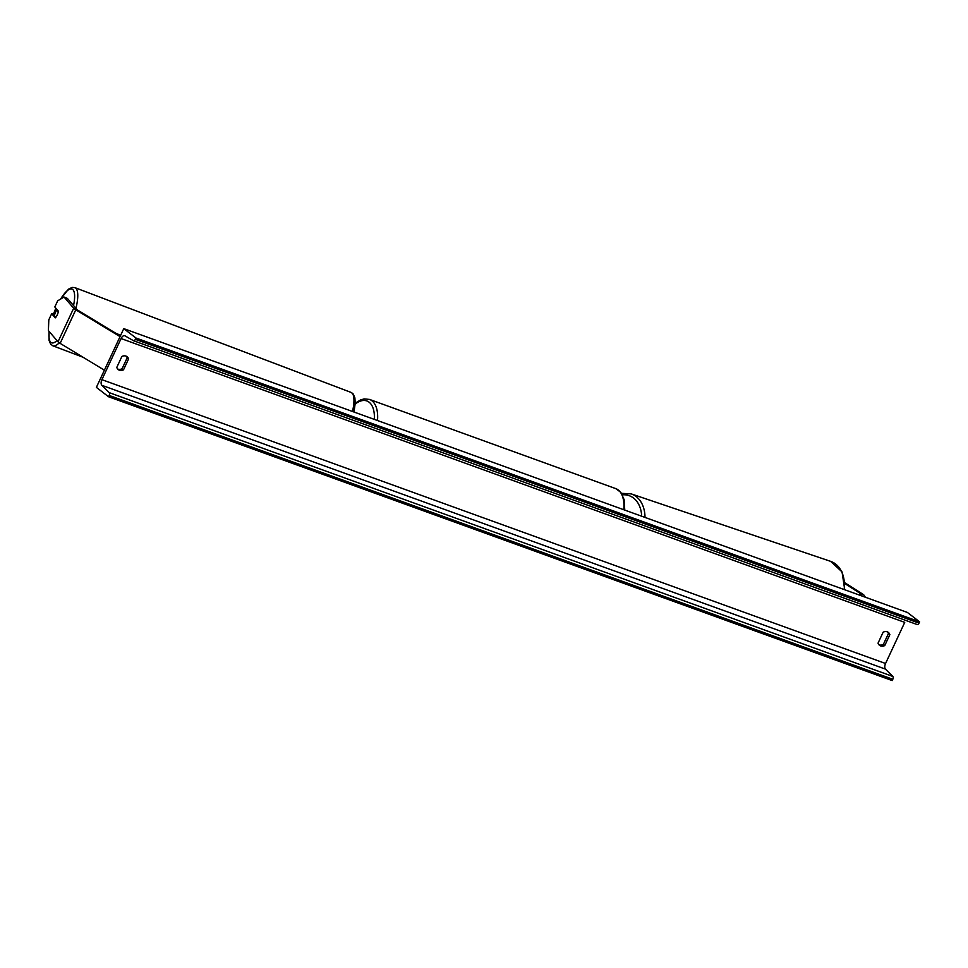 <?xml version="1.0" encoding="UTF-8"?>
<svg xmlns="http://www.w3.org/2000/svg" width="968" height="968" viewBox="0 0 968 968"><rect width="100%" height="100%" fill="white"/><g stroke="black" fill="none" stroke-linecap="round" stroke-linejoin="round"><path stroke-width="1.45" d="M844.931 583.668L860.407 593.517L862.161 596.07M844.87 582.784L862.355 593.88A7.478 1.053 -155 0 1 863.395 594.606A7.478 1.053 -155 0 1 864.146 595.32L865.331 597.22M58.02 341.801L73.677 308.235L64.057 297.031L57.681 300.818L54.813 306.977L58.395 311.151A4.683 1.379 112.5 0 1 57.221 314.975A4.683 1.379 112.5 0 1 55.261 317.867L51.679 313.692L48.811 319.851L48.4 330.596L58.02 341.801A7.478 1.053 25 0 0 58.661 342.382A7.478 1.053 25 0 0 60.137 343.362L104.399 370.187M64.057 297.031L67.361 298.398L77.307 309.893L120.335 336.005M54.583 314.902L51.679 313.692M73.677 308.235A7.478 1.053 25 0 0 74.318 308.804A7.478 1.053 25 0 0 75.782 309.796L120.056 336.61M123.771 328.636L135.956 338.001L135.338 339.308A2.335 1.234 109.9 0 1 133.523 340.724A2.335 1.234 109.9 0 1 133.427 340.675L124.908 335.799A4.683 2.468 -70.1 0 0 124.703 335.702A4.683 2.468 -70.1 0 0 121.085 338.546L101.906 379.662A4.683 2.468 -70.1 0 0 101.834 385.3L109.203 392.633A2.335 1.234 109.9 0 1 109.166 395.44L108.549 396.747L96.377 387.381L123.771 328.636L907.427 612.466L919.6 621.831L918.995 623.138A2.335 1.234 109.9 0 1 917.18 624.554A2.335 1.234 109.9 0 1 917.071 624.505L133.644 340.76M887.595 631.959A5.844 4.888 -52.4 0 1 888.43 633.544L883.348 644.458A5.844 4.888 -52.4 0 1 879.234 644.845A5.844 4.888 -52.4 0 1 878.896 644.7M117.624 368.977A5.844 4.888 127.6 0 0 117.975 369.123A5.844 4.888 127.6 0 0 122.089 368.735L127.171 357.821A5.844 4.888 127.6 0 0 126.324 356.236M116.789 367.392A5.844 4.888 127.6 0 0 118.278 369.607A5.844 4.888 127.6 0 0 119.403 370.224A5.844 4.888 127.6 0 0 123.505 369.824L128.587 358.922A5.844 4.888 127.6 0 0 127.098 356.708A5.844 4.888 127.6 0 0 121.871 356.49L116.789 367.392M880.662 645.934A5.844 4.888 -52.4 0 1 879.537 645.329A5.844 4.888 -52.4 0 1 878.049 643.115L883.131 632.213A5.844 4.888 -52.4 0 1 888.358 632.431A5.844 4.888 -52.4 0 1 889.858 634.645L884.764 645.547A5.844 4.888 -52.4 0 1 880.662 645.934M121.085 338.546L904.729 622.376L885.563 663.491A4.683 2.468 -70.1 0 0 885.478 669.13L892.847 676.463A2.335 1.234 109.9 0 1 892.811 679.27L892.206 680.577L108.549 396.747M135.956 338.001L919.6 621.831M884.764 645.547L883.348 644.458M889.858 634.645L888.43 633.544M128.587 358.922L127.171 357.821M123.505 369.824L122.089 368.735M57.705 310.365L56.918 310.062A4.683 1.355 -69.2 0 0 55.358 312.7A4.683 1.355 -69.2 0 0 54.353 316.004L55.636 317.504M56.918 310.062L58.31 311.684M117.648 334.384L120.528 335.606M115.628 333.161L120.661 335.291M859.052 594.945L859.886 593.166M860.104 595.332L860.782 593.88M60.137 343.362L75.782 309.796M623.791 509.737A31.097 16.456 -70.1 0 0 618.225 489.965A31.097 16.456 -70.1 0 0 615.805 488.634L620.815 492.349L624.13 499.669L624.759 510.088M615.805 488.634L369.51 399.421A31.097 16.456 109.9 0 1 371.93 400.764A31.097 16.456 109.9 0 1 377.496 420.536M374.326 419.386A28.762 15.222 -70.1 0 0 369.086 402.18A28.762 15.222 -70.1 0 0 355.171 404.092M844.156 589.548A31.097 22.748 -71.3 0 0 830.641 561.355L631.233 493.898A31.097 22.748 108.7 0 1 645.003 517.42M641.675 516.21A28.762 21.03 -71.3 0 0 622.412 494.842M101.906 379.662L885.563 663.491M135.338 339.308L918.995 623.138M109.166 395.44L892.811 679.27M109.203 392.633L892.847 676.463M101.834 385.3L885.478 669.13M53.446 314.431A28.762 8.349 110.8 0 1 55.672 308.804A28.762 8.349 110.8 0 1 55.902 308.26M60.633 299.064A28.762 8.349 110.8 0 1 73.532 305.586M75.94 308.381A31.097 9.027 -69.2 0 0 74.911 287.641L72.164 287.423L68.51 289.166L60.391 299.209M74.911 287.641L351.094 392.427A31.097 9.027 110.8 0 1 352.521 411.485M56.979 340.579A28.762 8.349 110.8 0 1 49.186 331.516M49.041 331.334L49.065 340.434L50.651 344.148L52.853 345.794A31.097 9.027 -69.2 0 0 59.266 342.805M369.51 399.421L364.174 398.913L360.568 399.929L355.22 403.233M621.541 493.341L631.233 493.898M844.737 589.754L842.039 571.894L830.641 561.355M917.18 624.554L133.523 340.724M55.829 308.175L53.349 314.382M351.094 392.427L353.296 394.097L354.881 397.824L355.22 403.111L354.022 412.029M52.853 345.794L83.079 357.265"/></g></svg>
